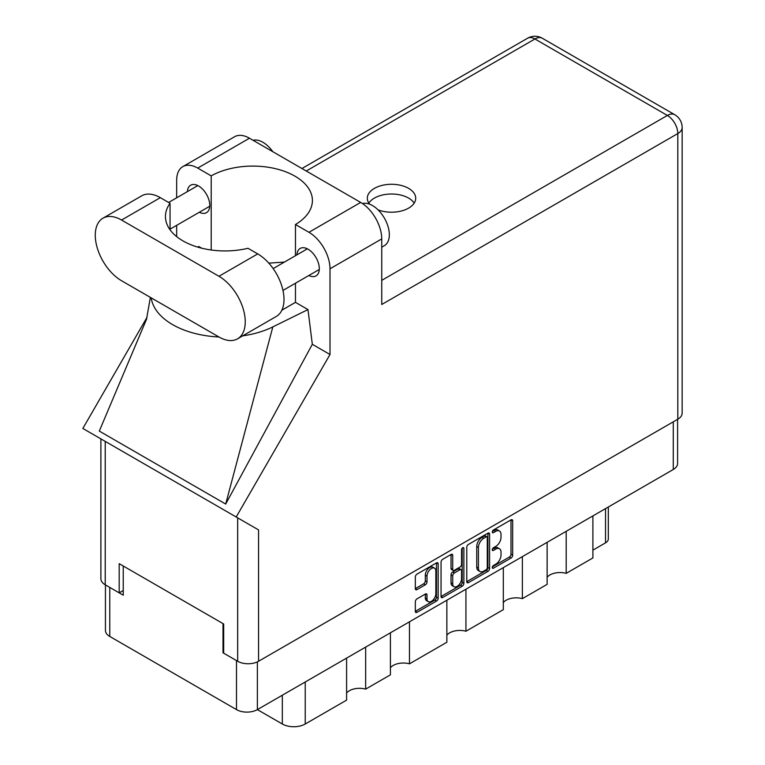 <?xml version="1.0" encoding="UTF-8"?>
<svg xmlns="http://www.w3.org/2000/svg" width="765" height="765" viewBox="0 0 765 765"><rect width="100%" height="100%" fill="white"/><g stroke="black" fill="none" stroke-linecap="round" stroke-linejoin="round"><path stroke-width="1.15" d="M434.549 568.165L432.866 567.2A6.254 3.615 120 0 0 429.729 567.506A6.254 3.615 120 0 0 425.311 575.165L426.994 576.141A6.254 3.615 120 0 1 431.422 568.481A6.254 3.615 120 0 1 434.549 568.165A6.254 3.615 120 0 1 435.84 571.034L435.84 593.669A6.254 3.615 120 0 1 433.114 599.961A6.254 3.615 120 0 1 428.285 601.644A6.254 3.615 120 0 1 426.994 598.775L426.994 595.007A2.343 1.348 120 0 0 426.507 593.936A2.343 1.348 120 0 0 425.34 594.051L416.982 598.871A2.343 1.348 120 0 0 415.328 601.739L415.328 611.378A2.343 1.348 120 0 0 415.816 612.449A2.343 1.348 120 0 0 416.982 612.335L436.509 601.07A2.343 1.348 120 0 0 438.163 598.201L438.163 563.824A2.343 1.348 120 0 0 437.676 562.753A2.343 1.348 120 0 0 436.509 562.868L416.982 574.133A2.343 1.348 120 0 0 415.328 577.001L415.328 588.648A2.343 1.348 120 0 0 415.816 589.719A2.343 1.348 120 0 0 416.982 589.605L425.34 584.785A2.343 1.348 120 0 0 426.994 581.916L426.994 576.141M462.72 547.73L463.877 548.4A1.635 0.947 120 0 0 463.542 547.654A1.635 0.947 120 0 0 462.72 547.73A1.635 0.947 120 0 0 461.563 549.739L461.563 564.254A2.343 1.348 120 0 1 459.908 567.114L454.372 570.317A2.343 1.348 120 0 1 453.196 570.432A2.343 1.348 120 0 1 452.717 569.361L452.717 555.419A2.343 1.348 120 0 0 452.23 554.348A2.343 1.348 120 0 0 451.063 554.462L452.717 555.419M466.774 547.3L466.774 581.677A2.343 1.348 120 0 0 467.262 582.748A2.343 1.348 120 0 0 468.429 582.634L487.946 571.369A2.343 1.348 120 0 0 489.6 568.5L489.6 534.123A2.343 1.348 120 0 0 489.112 533.052A2.343 1.348 120 0 0 487.946 533.167L468.429 544.441A2.343 1.348 120 0 0 466.774 547.3M677.599 419.325L677.599 463.466A14.774 8.53 180 0 1 673.277 469.5L257.384 709.614L282.323 724.006L282.323 695.213M495.72 564.207L493.444 565.517A1.635 0.947 120 0 0 492.373 566.961A1.635 0.947 120 0 0 492.631 568.271A1.635 0.947 120 0 0 493.444 568.194L511.02 558.048A2.343 1.348 120 0 0 512.674 555.18L512.674 520.802A2.343 1.348 120 0 0 512.187 519.731A2.343 1.348 120 0 0 511.02 519.846L493.444 529.992A1.635 0.947 120 0 0 492.373 531.436A1.635 0.947 120 0 0 492.631 532.746A1.635 0.947 120 0 0 493.444 532.669L495.72 531.35A7.487 4.322 120 0 1 499.459 530.986A7.487 4.322 120 0 1 501.018 534.41L501.018 537.279A7.487 4.322 120 0 1 495.72 546.44L493.444 547.759A1.635 0.947 120 0 0 492.373 549.203A1.635 0.947 120 0 0 492.631 550.513A1.635 0.947 120 0 0 493.444 550.427L495.72 549.117A7.487 4.322 120 0 1 499.459 548.744A7.487 4.322 120 0 1 501.018 552.177L501.018 555.036A7.487 4.322 120 0 1 495.72 564.207M462.223 586.22L442.706 597.484A2.343 1.348 120 0 1 441.539 597.599A2.343 1.348 120 0 1 441.051 596.528L460.54 585.244L462.223 586.22A2.343 1.348 120 0 0 463.877 583.351L463.877 548.4M442.706 597.484L441.051 596.528L441.051 562.151A2.343 1.348 120 0 1 442.706 559.292L451.063 554.462M409.476 621.802L409.476 663.829L446.865 642.246L446.865 600.209M365.66 647.094L365.66 689.122L390.408 674.835L390.408 632.808M566.196 531.321L566.196 573.348L592.894 557.934L592.894 515.906M522.38 556.614L522.38 598.641L547.128 584.355L547.128 542.328M465.933 589.203L465.933 631.24L503.313 609.648L503.313 567.62M257.384 661.868L257.384 709.614A14.774 8.53 180 0 1 236.49 709.614L109.768 636.451A14.774 8.53 180 0 1 105.436 630.417L105.436 584.909M223.676 652.402L223.007 652.794L236.49 660.577A14.774 8.53 0 0 0 236.509 660.587M223.007 652.794L223.007 623.599M109.739 587.396A14.774 8.53 0 0 0 109.768 587.415L123.242 595.199L123.242 566.004M608.318 506.994L608.318 538.962A9.534 5.508 180 0 1 605.526 542.854L592.894 550.15M305.235 681.978L305.235 724.006L346.593 700.128L346.593 658.101M390.408 667.721A14.296 8.252 180 0 1 409.476 663.829M346.593 693.014A14.296 8.252 180 0 1 365.66 689.122M305.235 724.006A16.208 9.352 180 0 1 282.323 724.006M547.128 577.24A14.296 8.252 180 0 1 566.196 573.348M503.313 602.533A14.296 8.252 180 0 1 522.38 598.641M446.865 635.132A14.296 8.252 180 0 1 465.933 631.24M499.459 548.744L497.776 547.778A7.487 4.322 120 0 0 494.037 548.142L495.72 549.117M492.411 549.079L494.037 548.142M499.459 530.986L497.776 530.011A7.487 4.322 120 0 0 494.037 530.384L495.72 531.35M492.411 531.321L494.037 530.384M492.411 566.846L509.337 557.073A2.343 1.348 120 0 0 510.991 554.204L510.991 519.865M466.774 581.649L486.263 570.394A2.343 1.348 120 0 0 487.917 567.534L487.917 533.186M486.129 569.743A1.635 0.947 120 0 0 487.286 567.735L487.286 537.566A1.635 0.947 120 0 0 486.942 536.81A1.635 0.947 120 0 0 486.129 536.896L483.729 538.283A7.487 4.322 120 0 0 478.431 547.444L478.431 568.07A7.487 4.322 120 0 0 479.99 571.503A7.487 4.322 120 0 0 483.729 571.13L486.129 569.743M486.942 536.81L485.259 535.835A1.635 0.947 120 0 0 484.446 535.921L486.129 536.896M479.99 571.503L478.297 570.527A7.487 4.322 120 0 1 476.748 567.104L476.748 546.468A7.487 4.322 120 0 1 482.046 537.307L484.446 535.921M451.025 554.482L451.025 568.385A2.343 1.348 120 0 0 451.513 569.456L453.196 570.432M462.194 548.18L462.194 582.385L463.877 583.351M452.717 583.829A6.254 3.615 120 0 0 454.008 586.698A6.254 3.615 120 0 0 458.828 585.015A6.254 3.615 120 0 0 461.563 578.723L461.563 570.747A2.343 1.348 120 0 0 461.075 569.676A2.343 1.348 120 0 0 459.908 569.791L454.372 572.995A2.343 1.348 120 0 0 452.717 575.854L452.717 583.829L451.025 582.854A6.254 3.615 120 0 0 452.325 585.722L454.008 586.698M461.075 569.676L459.392 568.701A2.343 1.348 120 0 0 458.225 568.816L459.908 569.791M451.025 582.854L451.025 574.888A2.343 1.348 120 0 1 452.679 572.019L458.225 568.816M460.54 585.244A2.343 1.348 120 0 0 462.194 582.385M428.285 601.644L426.602 600.668A6.254 3.615 120 0 1 425.311 597.8L425.311 594.07M415.328 588.62L423.657 583.81A2.343 1.348 120 0 0 425.311 580.951L425.311 575.165M415.328 611.35L434.816 600.095A2.343 1.348 120 0 0 436.471 597.226L436.471 562.887M237.552 338.828L276.308 316.442A37.179 21.468 -120 0 0 284.006 299.431A37.179 21.468 -120 0 0 257.719 253.894L247.984 248.281A59.574 34.396 0 0 1 165.45 216.533A59.574 34.396 0 0 1 170.05 203.28L160.315 197.657A37.179 21.468 -120 0 0 141.726 195.821L102.969 218.197A37.179 21.468 -120 0 0 97.27 247.984A37.179 21.468 -120 0 0 121.559 280.745L218.962 336.983A37.179 21.468 -120 0 0 237.552 338.828A37.179 21.468 -120 0 0 245.249 321.807A37.179 21.468 -120 0 0 218.962 276.27L121.559 220.043A37.179 21.468 -120 0 0 102.969 218.197M253.062 140.291A23.83 13.76 60 0 1 272.828 151.709M362.486 203.567A23.83 13.76 60 0 1 380.081 212.029A23.83 13.76 60 0 1 389.328 234.731A23.83 13.76 60 0 1 384.393 245.642L381.745 247.172M308.84 275.505A15.845 9.151 -120 0 0 316.031 275.888A15.845 9.151 -120 0 0 319.311 268.639A15.845 9.151 -120 0 0 312.388 252.689A15.845 9.151 -120 0 0 300.176 248.443A15.845 9.151 -120 0 0 296.925 254.86M199.302 212.259A15.845 9.151 -120 0 0 206.493 212.651A15.845 9.151 -120 0 0 209.773 205.393A15.845 9.151 -120 0 0 202.859 189.452A15.845 9.151 -120 0 0 190.648 185.207A15.845 9.151 -120 0 0 187.387 191.623M378.034 209.84A24.193 13.961 0 0 0 408.625 208.118A24.193 13.961 0 0 0 415.711 198.25A24.193 13.961 0 0 0 400.774 185.34A24.193 13.961 0 0 0 374.41 188.372A24.193 13.961 0 0 0 367.324 198.25A24.193 13.961 0 0 0 369.619 204.169M368.845 203.108A24.193 13.961 180 0 1 374.41 198.097A24.193 13.961 180 0 1 414.19 203.108M182.835 166.607L234.568 136.744A29.787 17.203 60 0 1 249.457 138.216L197.724 168.09A29.787 17.203 -120 0 0 182.835 166.607A29.787 17.203 -120 0 0 176.667 180.244L176.667 197.819M677.819 419.201L677.819 133.55A14.774 8.53 180 0 0 682.151 127.516L682.151 413.167A14.774 8.53 180 0 1 677.819 419.201L258.56 661.256A14.774 8.53 180 0 1 237.666 661.256L237.666 517.848L258.56 529.915L236.194 516.997L330.011 354.511L330.011 268.783A29.787 17.203 -120 0 0 308.945 232.292L360.678 202.429L249.457 138.216M360.678 202.429A29.787 17.203 60 0 1 381.745 238.91L381.745 304.489L677.819 133.55A14.774 8.53 60 0 0 667.376 115.448L534.926 38.986L306.249 171.006M308.945 232.292L295.462 224.508L295.462 255.701M295.462 283.222L295.462 302.347A59.574 34.396 180 0 1 294.955 302.644L281.864 310.198M242.677 335.864A73.88 42.649 0 0 0 272.828 326.904L307.979 309.576L295.462 302.347M307.979 309.576L312.321 344.298L330.011 354.511M146.641 318.967L99.307 431.087L225.694 504.059L312.321 344.298M236.194 516.997L82.85 428.467L147.033 317.293M211.207 249.992L211.207 175.874L197.724 168.09M176.667 236.624L176.667 225.331M201.625 248.166L198.69 246.473L197.753 247.114M237.666 517.848L105.216 441.376L105.216 584.785L119.197 592.856L123.242 590.523M105.216 584.785A14.774 8.53 180 0 1 100.884 578.751L100.884 438.88M237.666 661.256L223.676 653.176L223.676 623.991L119.197 563.671L119.197 592.856M105.216 441.376C99.574 438.125 99.574 438.125 105.216 441.376M295.462 224.508A59.574 34.396 0 0 0 312.407 200.487A59.574 34.396 0 0 0 275.964 168.788A59.574 34.396 0 0 0 211.207 175.874M284.437 262.07L268.811 263.141M151.212 297.862A73.88 42.649 0 0 0 218.972 336.983M272.828 326.904L225.694 504.059M170.05 229.787L170.05 203.28M673.277 469.5L673.277 421.821M236.49 709.614L236.49 660.577M109.768 587.415L109.768 636.451M605.526 542.854L605.526 508.61M492.287 549.758L493.444 550.427M492.287 532L493.444 532.669M511.02 519.846L512.674 520.802M510.991 554.204L512.674 555.18M509.337 557.073L511.02 558.048M492.287 567.525L493.444 568.194M487.946 533.167L489.6 534.123M487.917 567.534L489.6 568.5M486.263 570.394L487.946 571.369M466.774 581.677L468.429 582.634M482.046 537.307L483.729 538.283M476.748 546.468L478.431 547.444M476.748 567.104L478.431 568.07M451.025 568.385L452.717 569.361M452.679 572.019L454.372 572.995M451.025 574.888L452.717 575.854M425.34 594.051L426.994 595.007M425.311 597.8L426.994 598.775M425.311 580.951L426.994 581.916M423.657 583.81L425.34 584.785M415.328 588.648L416.982 589.605M436.509 562.868L438.163 563.824M436.471 597.226L438.163 598.201M434.816 600.095L436.509 601.07M415.328 611.378L416.982 612.335M381.745 280.363L667.376 115.448A14.774 8.53 120 0 1 674.759 114.721L542.308 38.25A14.774 8.53 120 0 0 534.926 38.986A14.774 8.53 60 0 0 527.534 38.25L301.926 168.51M381.745 238.91L330.011 268.783M258.56 529.915L258.56 661.256M160.315 197.657L121.559 220.043M257.719 253.894L218.962 276.27M273.153 268.582L307.367 248.826M168.625 202.457L197.839 185.589M170.05 229.156L209.753 206.234M282.983 290.432L319.282 269.471M150.38 297.384L146.402 319.866M542.308 38.25A14.774 14.774 0 0 0 527.534 38.25M682.151 127.516A14.774 14.774 0 0 0 674.759 114.721"/></g></svg>
